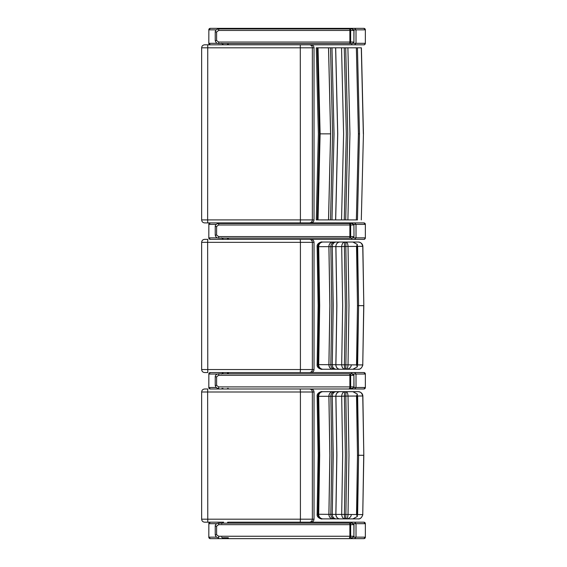 <?xml version="1.0" encoding="UTF-8"?>
<svg xmlns="http://www.w3.org/2000/svg" width="567" height="567" viewBox="0 0 567 567"><rect width="100%" height="100%" fill="white"/><g stroke="black" fill="none" stroke-linecap="round" stroke-linejoin="round"><path stroke-width="0.85" d="M356.36 219.904L358.401 133.855L359.485 133.855L357.444 219.904L318.03 219.904L320.114 133.855L318.03 47.805L317.329 47.805L317.754 47.805M316.28 47.805L317.329 47.805L319.419 133.855L317.329 219.904L316.28 219.904L318.363 133.855L316.28 47.805M318.03 47.805L361.399 47.805L363.433 133.855L361.299 219.904L363.433 133.855M361.299 47.805L363.334 133.855M359.485 133.855L357.444 47.805L359.485 133.855L357.444 219.904M328.52 47.805L330.589 133.855L328.52 219.904M358.401 133.855L356.36 47.805M318.03 219.904L317.329 219.904M328.555 219.904L330.625 133.855L328.555 47.805M330.518 47.805L332.588 133.855L330.518 219.904M331.971 219.904L334.041 133.855L331.971 47.805M335.614 47.805L337.684 133.855L335.614 219.904M335.678 219.904L337.741 133.855L335.678 47.805M341.547 219.904L343.602 133.855L341.547 47.805M347.897 219.904L349.945 133.855L347.897 47.805M344.261 219.904L346.317 133.855L344.261 47.805M345.707 219.904L347.755 133.855L345.707 47.805M207.749 222.895L207.635 219.904L201.646 219.904C201.824 221.718 202.823 222.718 204.644 222.895L300.283 222.895L300.411 219.904L207.635 219.904L207.749 44.814L204.644 44.814L218.302 44.814M309.369 222.895L310.829 222.895C312.771 222.711 313.834 221.718 314.026 219.904L314.026 47.805C313.834 45.991 312.771 44.991 310.829 44.814L300.283 44.814L300.411 219.904L312.353 219.904A2.991 2.984 90 0 1 309.376 222.895L300.283 222.895M278.44 222.895L211.619 222.895M300.283 44.814L310.829 44.814M204.644 44.814L204.666 44.814C202.823 44.991 201.824 45.984 201.646 47.805L312.353 47.805L312.353 219.904L314.026 219.904M221.676 237.857L223.122 239.352L354.538 239.352L356.012 237.857L356.012 224.39L365.354 224.39A1.495 1.495 90 0 0 363.851 222.895L354.538 222.895L356.012 224.39L353.829 224.39M217.409 237.857L208.854 237.857L210.35 239.352L223.122 239.352M208.805 237.857L208.854 224.39L208.805 237.857A1.495 1.495 90 0 0 210.194 239.352M354.538 239.352L363.851 239.352A1.495 1.495 -90 0 0 365.354 237.857A1.495 1.495 -90 0 1 363.851 239.352C364.127 239.635 364.624 239.139 365.354 237.857L352.915 237.857M216.233 224.39L208.854 224.39L210.3 222.895A1.495 1.495 90 0 0 208.805 224.39M365.354 237.857L365.354 224.39L363.851 222.895L223.122 222.895L221.966 223.49M223.122 222.895L210.35 222.895L208.854 224.39M227.785 238.083L351.086 238.083L218.77 238.083L218.656 236.588L216.608 235.092L216.608 226.488L218.656 224.986L350.654 224.986A1.495 0.695 -90 0 0 349.959 223.49L218.77 223.49L218.656 224.986M353.907 236.588C353.121 237.878 352.178 238.381 351.086 238.083L351.093 238.083C351.852 238.473 352.816 237.97 354.006 236.588L349.882 236.588A1.495 0.496 90 0 1 349.385 238.083L349.959 238.083A1.495 0.695 -90 0 0 350.654 236.588L350.654 224.986L353.907 224.986L354.006 236.588L353.907 224.986C353.121 223.696 352.178 223.2 351.086 223.49L349.959 223.49M221.676 43.312L223.122 44.814L354.538 44.814L356.012 43.312L356.012 29.845L365.354 29.845A1.495 1.495 90 0 0 363.851 28.35L354.538 28.35L356.012 29.845L353.829 29.845M217.409 43.312L208.854 43.312L210.35 44.814L223.122 44.814M208.805 43.312L208.854 29.845L208.805 43.312A1.495 1.495 90 0 0 210.293 44.814M354.538 44.814L363.851 44.814A1.495 1.495 -90 0 0 365.354 43.312A1.495 1.495 -90 0 1 363.851 44.814C364.127 45.091 364.624 44.595 365.354 43.312L352.915 43.312M216.233 29.845L208.854 29.845L210.3 28.35A1.495 1.495 90 0 0 208.805 29.845M365.354 43.312L365.354 29.845L363.851 28.35L223.122 28.35L221.966 28.945M223.122 28.35L210.35 28.35L208.854 29.845M227.785 43.539L351.086 43.539L218.77 43.539L218.656 42.043L216.608 40.548L216.608 31.943L218.656 30.448L350.654 30.448A1.495 0.695 -90 0 0 349.959 28.945L218.77 28.945L218.656 30.448M353.907 42.043C353.121 43.333 352.178 43.836 351.086 43.539L351.093 43.539C351.852 43.928 352.816 43.432 354.006 42.043L349.882 42.043A1.495 0.496 90 0 1 349.385 43.539L349.959 43.539A1.495 0.695 -90 0 0 350.654 42.043L350.654 30.448L353.907 30.448L353.907 42.043L354.006 30.448C351.979 28.896 351.016 28.4 351.093 28.945C352.178 28.655 353.121 29.151 353.907 30.448M351.093 28.945L349.959 28.945M357.628 364.879L358.585 305.641L357.316 366.87L356.523 364.886L317.137 364.602C316.535 368.6 322.857 369.819 321.808 369.245L345.112 369.245C343.035 368.968 341.894 367.451 341.695 364.694L342.659 305.641L341.695 246.588C341.894 243.831 343.035 242.315 345.112 242.038L321.808 242.038C322.864 241.464 316.542 242.683 317.137 246.68L341.695 246.602M323.792 242.038L357.919 242.038C360.293 241.854 361.909 243.293 362.76 246.369A1.467 0.39 -92.1 0 1 362.76 246.447L363.823 305.641L362.76 364.836A1.467 0.39 -87.9 0 1 362.76 364.914L357.628 364.914M362.866 364.822L362.76 364.914C361.902 367.983 360.293 369.429 357.919 369.245L333.035 369.245A4.486 4.146 90 0 1 328.888 364.645L329.859 305.641L328.888 246.638A4.486 4.146 -90 0 1 333.035 242.038M345.112 369.245L357.919 369.245C360.059 369.656 361.711 368.224 362.859 364.942M352.858 369.245L357.316 366.87M341.695 246.588L344.396 246.489L345.36 305.641L344.396 364.794C344.46 367.622 344.771 369.103 345.317 369.245M345.806 369.245L346.798 305.641L345.827 246.461L356.523 246.397L357.316 244.412L358.585 305.641L357.628 246.404M346.012 369.245C347.195 368.997 347.869 367.544 348.025 364.886L348.988 305.641L348.025 246.397C347.869 243.739 347.195 242.286 346.012 242.038L345.827 246.454L344.396 246.482C344.46 243.661 344.771 242.18 345.317 242.038L345.112 242.038M322.588 369.245L322.503 369.245A4.486 4.465 90 0 1 318.037 364.616L319.015 305.641L318.037 246.666A4.486 4.465 -90 0 1 322.503 242.038M323.112 369.245A4.486 4.416 90 0 1 318.697 364.624L319.675 305.641L318.697 246.659A4.486 4.416 -90 0 1 323.112 242.038M333.07 369.245A4.486 4.146 90 0 1 328.924 364.645L329.895 305.641L328.924 246.638A4.486 4.146 -90 0 1 333.07 242.038M335.026 242.038A4.486 4.182 -90 0 0 330.844 246.638L331.815 305.641L330.844 364.645A4.486 4.182 90 0 0 335.026 369.245M336.344 369.245A4.486 4.075 90 0 1 332.269 364.652L333.24 305.641L332.269 246.631A4.486 4.075 -90 0 1 336.344 242.038M339.86 242.038A4.486 4.012 -90 0 0 335.848 246.624L336.812 305.641L335.848 364.652A4.486 4.012 90 0 0 339.86 369.245M339.924 369.245A4.486 4.012 90 0 1 335.912 364.652L336.876 305.641L335.912 246.624A4.486 4.012 -90 0 1 339.924 242.038M356.523 246.397L357.479 305.641L356.523 364.886M357.479 305.641L363.716 305.641L362.76 364.836M357.628 246.369L362.859 246.333C362.561 242.272 358.131 241.96 357.975 242.038L346.012 242.038M357.316 244.412L352.858 242.038M345.806 242.038L345.317 242.038M207.784 372.54L207.635 242.343L300.411 242.343L300.411 369.549L201.646 369.549C201.824 371.364 202.823 372.363 204.644 372.54L207.784 372.54M227.438 388.402L227.686 388.997L223.66 388.997L354.538 388.997L356.012 387.502L356.012 374.036L365.354 374.036A1.495 1.495 90 0 0 363.851 372.54L211.619 372.54M300.241 372.54L300.411 369.549L312.353 369.549A2.991 2.984 90 0 1 309.369 372.54M310.829 372.54C312.771 372.356 313.834 371.364 314.026 369.549L314.026 242.343C313.834 240.528 312.771 239.529 310.829 239.352M300.241 239.352L300.411 242.343L312.353 242.343L312.353 369.549L314.026 369.549M201.646 242.343C201.824 240.528 202.823 239.529 204.644 239.352L207.784 239.352L207.635 242.343L201.646 242.343L201.646 369.549M357.628 514.531L358.585 455.287L357.316 516.523L356.523 514.538L317.137 514.255C316.535 518.245 322.857 519.471 321.808 518.89L345.112 518.89C343.035 518.621 341.894 517.104 341.695 514.34L342.659 455.287L341.695 396.241C341.894 393.477 343.035 391.96 345.112 391.691L321.808 391.691C322.864 391.11 316.542 392.329 317.137 396.326L341.695 396.248M323.792 391.691L357.919 391.691C360.293 391.499 361.909 392.945 362.76 396.021A1.467 0.39 -92.1 0 1 362.76 396.099L363.823 455.287L362.76 514.482A1.467 0.39 -87.9 0 1 362.76 514.56L357.628 514.56M362.866 514.475L362.76 514.56C361.902 517.636 360.293 519.081 357.919 518.89L333.035 518.89A4.486 4.146 90 0 1 328.888 514.297L329.859 455.287L328.888 396.283A4.486 4.146 -90 0 1 333.035 391.691M345.112 518.89L357.919 518.89C360.059 519.301 361.711 517.869 362.859 514.595M352.858 518.89L357.316 516.523M341.695 396.241L344.396 396.142L345.36 455.287L344.396 514.439C344.46 517.274 344.771 518.755 345.317 518.89M345.806 518.89L346.798 455.287L345.827 396.099L356.523 396.042L357.316 394.058L358.585 455.287L357.628 396.049M346.012 518.89C347.195 518.642 347.869 517.189 348.025 514.538M322.588 518.89L322.503 518.89A4.486 4.465 90 0 1 318.037 514.262L319.015 455.287L318.037 396.319A4.486 4.465 -90 0 1 322.503 391.691M323.112 518.89A4.486 4.416 90 0 1 318.697 514.269L319.675 455.287L318.697 396.312A4.486 4.416 -90 0 1 323.112 391.691M333.07 518.89A4.486 4.146 90 0 1 328.924 514.297L329.895 455.287L328.924 396.283A4.486 4.146 -90 0 1 333.07 391.691M335.026 391.691A4.486 4.182 -90 0 0 330.844 396.29L331.815 455.287L330.844 514.29A4.486 4.182 90 0 0 335.026 518.89M336.344 518.89A4.486 4.075 90 0 1 332.269 514.297L333.24 455.287L332.269 396.283A4.486 4.075 -90 0 1 336.344 391.691M339.86 391.691A4.486 4.012 -90 0 0 335.848 396.276L336.812 455.287L335.848 514.304A4.486 4.012 90 0 0 339.86 518.89M339.924 518.89A4.486 4.012 90 0 1 335.912 514.304L336.876 455.287L335.912 396.276A4.486 4.012 -90 0 1 339.924 391.691M357.628 396.021L362.859 395.986C362.561 391.925 358.131 391.613 357.975 391.691L346.012 391.691C347.195 391.939 347.869 393.392 348.025 396.042L348.988 455.287L348.025 514.531M356.523 396.042L357.479 455.287L356.523 514.538M357.479 455.287L363.716 455.287L362.76 514.482M357.316 394.058L352.858 391.691M346.012 391.691L345.827 396.099M344.396 396.142L344.396 396.127C344.46 393.307 344.771 391.825 345.317 391.691L345.112 391.691M344.396 396.127L345.827 396.106M345.806 391.691L345.317 391.691M207.784 522.186L207.635 391.995L300.411 391.995L300.411 519.195L201.646 519.195C201.824 521.016 202.823 522.009 204.644 522.186L218.302 522.186M222.788 523.164A1.495 0.928 90 0 1 223.66 522.186L220.74 522.186M300.241 522.186L300.411 519.195L312.353 519.195A2.991 2.984 90 0 1 309.369 522.186M310.829 522.186C312.771 522.009 313.834 521.009 314.026 519.195L314.026 391.995C313.834 390.181 312.771 389.182 310.829 388.997M211.619 388.997L309.369 388.997A2.991 2.984 -90 0 1 312.353 391.995L312.353 519.195L314.026 519.195M300.241 388.997L300.411 391.995L314.026 391.995M201.646 391.995C201.824 390.174 202.823 389.182 204.644 388.997L207.784 388.997L207.635 391.995L201.646 391.995L201.646 519.195M221.966 388.402L223.66 388.997A1.495 0.928 -90 0 1 222.916 388.402M216.233 387.502L208.854 387.502L210.35 388.997L223.122 388.997M208.805 387.502L208.854 374.036L208.805 387.502A1.495 1.495 90 0 0 210.3 388.997M363.794 388.997L354.538 388.997M363.858 372.54L365.354 374.036L365.354 387.502A1.495 1.495 -90 0 1 363.851 388.997A1.495 1.495 -90 0 0 365.354 387.502L353.829 387.502M210.3 372.54A1.495 1.495 90 0 0 208.805 374.036M354.538 372.54L356.012 374.036L352.915 374.036M217.416 374.036L208.854 374.036L210.35 372.54L223.122 372.54L221.676 374.036M221.676 537.155L223.122 538.65L354.538 538.65L356.012 537.155L356.012 523.688L365.354 523.688A1.495 1.495 90 0 0 363.851 522.186L354.538 522.186L356.012 523.688L353.489 523.688M216.629 537.155L208.854 537.155L210.35 538.65L223.122 538.65M208.805 537.155L208.854 523.688L208.805 537.155A1.495 1.495 90 0 0 210.3 538.65L210.35 538.65M363.794 538.65L354.538 538.65M363.858 522.186L365.354 523.688L365.354 537.155A1.495 1.495 -90 0 1 363.851 538.65A1.495 1.495 -90 0 0 365.354 537.155L353.581 537.155M210.3 522.186A1.495 1.495 90 0 0 208.805 523.688M354.538 522.186L228.388 522.186L228.324 523.164M216.757 523.688L208.854 523.688L210.35 522.186L223.122 522.186L221.676 523.688M351.093 373.809L349.385 373.809A1.495 0.496 90 0 1 349.882 375.304L354.006 375.304C351.979 373.759 351.016 373.263 351.093 373.809C352.178 373.518 353.121 374.014 353.907 375.304L354.006 386.907C352.816 388.289 351.852 388.792 351.093 388.402L351.093 388.402C352.178 388.7 353.121 388.197 353.907 386.907L349.882 386.907A1.495 0.496 90 0 1 349.385 388.402M216.608 385.411L215.233 385.411C215.701 387.389 216.885 388.381 218.77 388.402L218.656 386.907L216.608 385.411L216.608 376.807L218.656 375.304L349.882 375.304L349.882 386.907L218.656 386.907M349.385 373.809L218.77 373.809L218.656 375.304M223.533 537.75L227.785 537.75M349.959 523.164L218.77 523.164L218.656 524.659L350.654 524.659A1.495 0.695 -90 0 0 349.959 523.164L351.086 523.164C352.178 522.866 353.121 523.362 353.907 524.659L353.907 536.254C353.121 537.551 352.178 538.048 351.086 537.75L351.093 537.75C351.852 538.14 352.816 537.644 354.006 536.254L349.882 536.254A1.495 0.496 90 0 1 349.385 537.75M216.608 534.759L215.233 534.759C215.701 536.736 216.885 537.736 218.77 537.75L218.656 536.254L216.608 534.759L216.608 526.155L218.656 524.659M320.114 133.855L330.589 133.855M309.369 44.814A2.991 2.984 -90 0 1 312.353 47.805L314.026 47.805M223.66 239.352A1.495 0.928 -90 0 1 222.739 238.083M227.686 239.352L227.381 238.083M228.388 239.352L228.317 238.083M351.412 239.352A1.495 0.447 -90 0 0 351.852 238.055M227.438 223.49L227.686 222.895L351.412 222.895A1.495 0.447 90 0 1 351.774 223.511M228.388 222.895L228.331 223.49M227.686 222.895L223.66 222.895A1.495 0.928 90 0 0 222.916 223.49M349.385 223.49A1.495 0.496 90 0 1 349.882 224.986L349.882 236.588L218.656 236.588M218.77 238.083C216.885 238.062 215.701 237.07 215.233 235.092L215.233 226.488L216.608 226.488M215.233 235.092L216.608 235.092M223.66 44.814A1.495 0.928 -90 0 1 222.739 43.539M227.686 44.814L227.381 43.539M228.388 44.814L228.317 43.539M351.412 44.814A1.495 0.447 -90 0 0 351.852 43.517M227.438 28.945L227.686 28.35L351.412 28.35A1.495 0.447 90 0 1 351.774 28.967M228.388 28.35L228.331 28.945M227.686 28.35L223.66 28.35A1.495 0.928 90 0 0 222.916 28.945M349.385 28.945A1.495 0.496 90 0 1 349.882 30.448L349.882 42.043L218.656 42.043M218.77 43.539C216.885 43.524 215.701 42.525 215.233 40.548L215.233 31.943L216.608 31.943M215.233 40.548L216.608 40.548M309.518 239.352A2.991 2.984 -90 0 1 312.353 242.343L314.026 242.343M228.388 388.997L228.331 388.402M351.412 388.997A1.495 0.447 -90 0 0 351.774 388.381M208.854 374.036L210.35 372.54M351.412 372.54A1.495 0.447 90 0 1 351.852 373.837M228.388 372.54L228.317 373.809M227.686 372.54L227.381 373.809M223.66 372.54A1.495 0.928 90 0 0 222.739 373.809M223.66 538.65A1.495 0.928 -90 0 1 222.81 537.75M227.686 538.65L227.402 537.75M228.388 538.65L228.324 537.75M351.412 538.65A1.495 0.447 -90 0 0 351.823 537.729M208.854 523.688L210.35 522.186M351.412 522.186A1.495 0.447 90 0 1 351.831 523.185M227.686 522.186L227.395 523.164M349.959 388.402A1.495 0.695 -90 0 0 350.654 386.907L350.654 375.304A1.495 0.695 -90 0 0 349.959 373.809M353.907 375.304L353.907 386.907M215.233 385.411L215.233 376.807L216.608 376.807M349.385 523.164A1.495 0.496 90 0 1 349.882 524.659L349.882 536.254L218.656 536.254M349.959 537.75A1.495 0.695 -90 0 0 350.654 536.254L350.654 524.659L353.907 524.659M353.907 536.254L354.006 524.659C351.979 523.114 351.016 522.611 351.093 523.164L351.093 523.164M215.233 534.759L215.233 526.155L216.608 526.155M201.646 47.805L201.646 219.904M351.412 222.895L354.538 222.895M354.006 224.986C351.979 223.441 351.016 222.944 351.093 223.49L351.093 223.49M215.233 226.488C215.269 224.808 216.445 223.809 218.77 223.49M351.412 28.35L354.538 28.35M215.233 31.943C215.269 30.264 216.445 29.264 218.77 28.945M351.171 364.9C351.625 367.622 347.436 369.649 346.685 369.245M317.137 364.602L318.115 305.641L317.137 246.68M363.823 305.641L362.866 246.461M351.171 514.545C351.625 517.267 347.436 519.301 346.685 518.89M317.137 514.255L318.115 455.287L317.137 396.326M363.823 455.287L362.866 396.106M365.354 387.502L363.858 388.997M365.354 537.155L363.858 538.65M215.233 376.807C215.269 375.127 216.445 374.128 218.77 373.809M215.233 526.155C215.269 524.475 216.445 523.476 218.77 523.164"/></g></svg>
